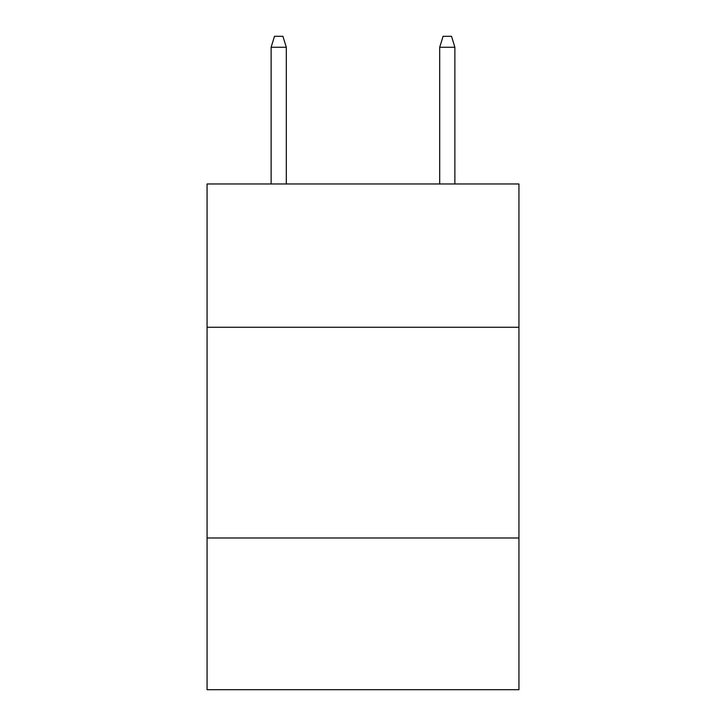 <?xml version="1.0" encoding="UTF-8"?>
<svg xmlns="http://www.w3.org/2000/svg" width="726" height="726" viewBox="0 0 726 726"><rect width="100%" height="100%" fill="white"/><g stroke="black" fill="none" stroke-linecap="round" stroke-linejoin="round"><path stroke-width="1.09" d="M518.936 327.263L518.936 183.968L207.064 183.968L207.064 327.263L518.936 327.263L518.936 689.7L207.064 689.7L207.064 327.263M518.936 537.984L207.064 537.984M286.298 183.968L286.298 47.254L271.125 47.254L271.125 183.968M271.125 47.254L274.501 36.3L282.922 36.3L286.298 47.254M439.702 47.254L443.078 36.3L451.499 36.3L454.875 47.254L439.702 47.254L439.702 183.968M454.875 47.254L454.875 183.968"/></g></svg>
